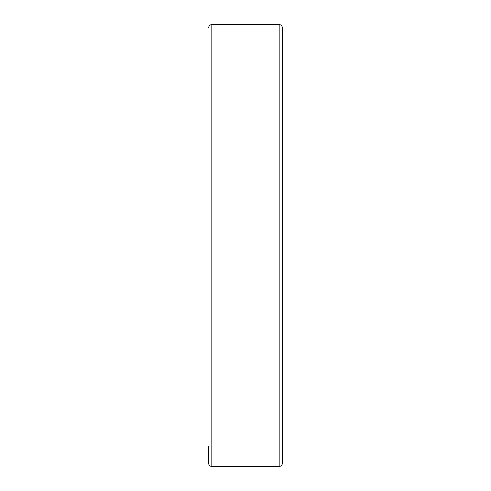 <?xml version="1.0" encoding="UTF-8"?>
<svg xmlns="http://www.w3.org/2000/svg" width="491" height="491" viewBox="0 0 491 491"><rect width="100%" height="100%" fill="white"/><g stroke="black" fill="none" stroke-linecap="round" stroke-linejoin="round"><path stroke-width="0.74" d="M208.675 446.46L208.675 463.295A3.155 3.155 0 0 0 211.83 466.45L279.17 466.45A3.155 3.155 0 0 0 282.325 463.295L282.325 27.705C282.141 25.79 281.085 24.734 279.17 24.55L279.17 466.45M279.17 24.55L211.83 24.55L211.83 466.45M211.83 24.55C209.933 24.722 208.878 25.771 208.675 27.705"/></g></svg>
